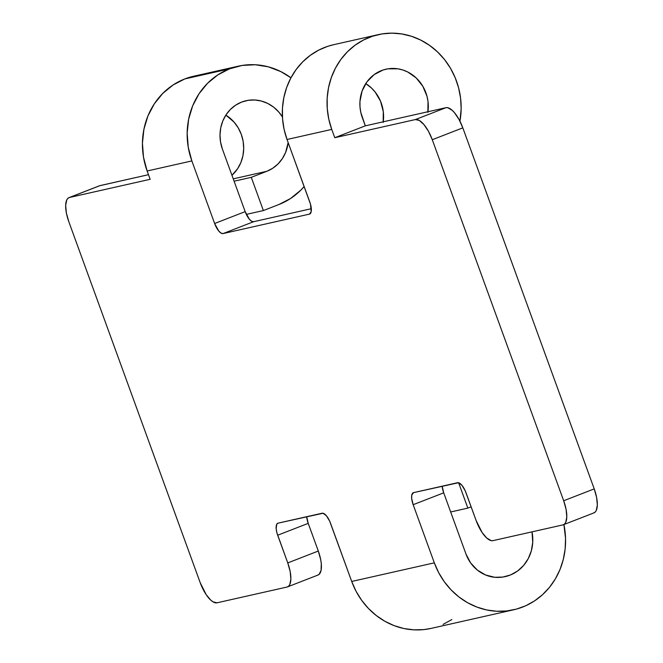 <?xml version="1.0" encoding="UTF-8"?>
<svg xmlns="http://www.w3.org/2000/svg" width="663" height="663" viewBox="0 0 663 663"><rect width="100%" height="100%" fill="white"/><g stroke="black" fill="none" stroke-linecap="round" stroke-linejoin="round"><path stroke-width="0.99" d="M222.395 149.051A36.879 34.07 -102.7 0 1 241.614 102.085L248.061 100.337L254.741 99.989L261.404 101.049L267.794 103.478L273.662 107.182L278.775 112.03L282.43 116.953A36.879 34.07 -102.7 0 0 246.106 100.71A36.879 34.07 -102.7 0 0 241.614 102.085L235.647 105.16L230.392 109.445L226.058 114.782L222.809 120.964L220.762 127.744L220 134.871L220.547 142.064L222.395 149.051L245.169 211.63L222.395 149.051M229.522 68.861A72.284 66.781 -102.7 0 1 238.324 66.176A72.284 66.781 -102.7 0 1 290.941 77.803L280.839 71.596L268.316 66.83L255.255 64.75L242.152 65.438L229.522 68.861L217.829 74.886L207.536 83.298L199.041 93.748L192.66 105.856L188.648 119.149L187.157 133.122L188.242 147.219L191.856 160.918L214.63 223.497L245.169 211.63A11.801 4.475 -111.2 0 0 253.606 221.707L251.617 221.243L249.313 219.163L245.169 211.63L214.63 223.497L191.856 160.918L147.136 170.996L150.161 179.3L69.532 197.466L150.161 179.3L147.136 170.996L191.856 160.918A72.284 66.781 -102.7 0 1 229.522 68.861L184.795 78.93L229.522 68.861M304.16 186.552A72.284 66.781 -102.7 0 1 278.899 204.527L290.585 198.494L300.878 190.09L304.16 186.552M238.324 66.176L193.604 76.245A72.284 66.781 77.3 0 0 184.795 78.93A72.284 66.781 77.3 0 0 147.136 170.996L143.515 157.297L142.437 143.191L143.929 129.227L147.94 115.934L154.322 103.826L162.816 93.367L173.109 84.963L184.795 78.93L193.853 76.187M317.544 575.177L319.11 574.365L321.083 570.346L321.29 563.683L320.71 559.671L318.298 551.044L308.22 523.356L277.681 535.223L287.759 562.912A23.603 8.95 68.8 0 1 287.493 586.896A23.603 8.95 68.8 0 1 287.004 587.045L217.058 602.8A23.603 8.95 68.8 0 1 200.185 582.636L68.778 221.599A23.603 8.95 68.8 0 1 69.043 197.615L99.583 185.748A23.603 8.95 -111.2 0 1 100.072 185.599L69.532 197.466L100.072 185.599L148.479 174.692L99.549 185.756M308.22 523.356L306.696 516.701A11.801 4.475 -111.2 0 0 308.22 523.356L277.681 535.223A11.801 4.475 68.8 0 1 277.814 523.231A11.801 4.475 68.8 0 1 278.054 523.157L322.11 513.228A11.801 4.475 68.8 0 1 330.547 523.314L351.713 581.459L329.677 521.176L326.411 515.773L323.055 513.253L278.054 523.157L276.678 524.375L276.181 528.9L276.977 533.044L287.759 562.912L318.298 551.044L308.22 523.356M465.965 554.003L443.704 492.833L442.18 486.186A11.801 4.475 -111.2 0 0 443.704 492.833L413.165 504.7A11.801 4.475 68.8 0 1 413.298 492.708A11.801 4.475 68.8 0 1 413.538 492.634L457.594 482.714A11.801 4.475 68.8 0 1 466.031 492.791L476.109 520.48L465.161 490.653L461.896 485.258L458.531 482.73L413.538 492.634L411.773 495.054L411.665 498.385L413.165 504.7L434.323 562.846L438.682 572.675L444.318 581.758L451.105 589.904L458.895 596.932L467.523 602.684L476.805 607.043L486.534 609.919L496.504 611.245L506.491 610.979L516.286 609.148L525.684 605.783L534.461 600.96L542.45 594.769L549.461 587.368L555.354 578.89L559.995 569.542L563.277 559.514L565.141 549.03L565.547 538.315L563.898 524.557A73.32 67.742 -102.7 0 1 513.676 609.794A73.32 67.742 -102.7 0 1 434.323 562.846L413.165 504.7L443.704 492.833L465.965 554.003L470.597 562.87L477.327 570.064L485.614 575.003L494.772 577.282A35.404 32.711 -102.7 0 1 465.965 554.003M593.468 513.021L595.034 512.209L596.228 510.576L597.338 505.131L596.634 497.515L594.222 488.888L462.815 127.851L459.053 119.522L454.528 112.768L452.191 110.315L447.815 107.721L445.942 107.688L365.313 125.846L362.288 117.542A36.879 34.07 -102.7 0 1 385.99 69.201A36.879 34.07 -102.7 0 1 427.95 111.74M311.328 208.704L253.606 221.707L223.066 233.575A11.801 4.475 68.8 0 1 214.63 223.497L218.773 231.031L221.077 233.111L223.066 233.575L309.422 214.124L223.066 233.575L253.606 221.707L311.328 208.704M445.942 107.688L365.313 125.846L334.774 137.713L415.403 119.555L445.942 107.688L415.403 119.555A23.603 8.95 68.8 0 1 432.276 139.719L462.815 127.851A23.603 8.95 -111.2 0 0 445.942 107.688M69.043 197.615A23.603 8.95 68.8 0 1 69.532 197.466L67.966 198.278L66.772 199.911L65.662 205.356L66.366 212.972L68.778 221.599L200.185 582.636L206.152 594.603L210.809 600.172L213.072 601.871L217.058 602.8L287.004 587.045L288.571 586.233L289.764 584.6L290.875 579.155L290.17 571.539L287.759 562.912L318.298 551.044A23.603 8.95 -111.2 0 1 318.033 575.028L287.493 586.896M288.148 142.562L285.612 152.424L282.355 158.598L278.021 163.935L272.766 168.228L266.808 171.303L251.277 177.336L263.377 210.561L278.899 204.527L263.377 210.561L246.338 214.398L263.377 210.561L251.277 177.336L234.097 181.206L251.277 177.336L266.808 171.303L233.243 178.861L266.808 171.303A36.879 34.07 -102.7 0 0 288.148 142.562M563.417 524.74A23.603 8.95 68.8 0 1 562.928 524.889L564.495 524.077L565.688 522.444L566.799 516.999L566.094 509.383L563.683 500.756A23.603 8.95 68.8 0 1 563.417 524.74L593.957 512.872A23.603 8.95 -111.2 0 0 594.222 488.888L563.683 500.756L432.276 139.719L563.683 500.756L594.222 488.888L462.815 127.851L432.276 139.719L428.522 131.39L423.988 124.636L419.389 120.475L415.403 119.555L334.774 137.713L331.749 129.409L287.029 139.487L309.803 202.058A11.801 4.475 68.8 0 1 309.671 214.05A11.801 4.475 68.8 0 1 309.422 214.124L311.196 211.704L310.499 204.237L287.029 139.487L284.079 129.268L282.546 118.752L282.455 108.152L283.822 97.718L286.598 87.657L290.734 78.193L296.146 69.532L302.709 61.858L310.276 55.344L318.696 50.123L327.779 46.311L333.655 44.694M383.139 122.44L383.297 111.674L380.529 101.207L375.084 91.958L371.495 88.038L365.744 83.596A36.879 34.07 77.3 0 1 383.231 121.81M562.928 524.889L492.982 540.643A23.603 8.95 68.8 0 1 476.109 520.48L482.076 532.455L486.733 538.016L491.109 540.61L492.982 540.643L562.928 524.889M458.622 482.755L467.846 508.107L471.144 506.822L467.846 508.107L450.666 511.977L467.846 508.107L458.622 482.755M505.231 576.611A38.943 35.984 -102.7 0 0 532.016 531.85L532.737 542.301L531.353 550.762L528.254 558.619L523.579 565.481L517.579 571.017L510.535 574.945L502.803 577.067L494.772 577.282A38.943 35.984 -102.7 0 0 505.231 576.611L505.057 576.653M451.851 619.565L443.066 624.397M431.199 628.375L423.881 629.593L413.886 629.85L403.924 628.532L394.195 625.657L384.913 621.297L376.286 615.537L368.495 608.51L361.708 600.371L356.072 591.288L351.713 581.459L434.323 562.846L351.713 581.459A73.32 67.742 77.3 0 0 431.066 628.408L513.676 609.794M427.859 112.37L428.016 101.596L426.989 96.268L422.837 86.306L416.215 77.961L407.687 71.969L402.93 70.021L397.982 68.828L387.946 68.828L383.073 70.005L374.147 74.612L366.937 81.847L362.064 91.096L359.951 101.555L360.001 106.967L360.78 112.329L365.313 125.846L334.774 137.713L331.749 129.409A72.284 66.781 -102.7 0 1 378.208 34.658A72.284 66.781 -102.7 0 1 459.948 121.213L461.15 108.757L460.578 98.157L458.564 87.715L455.158 77.654L450.434 68.181L444.483 59.513L437.447 51.838L429.467 45.308L420.723 40.087L411.408 36.266L401.712 33.937L391.858 33.15L382.045 33.921L372.498 36.241L363.415 40.045L354.995 45.266L347.429 51.78L340.865 59.455L335.461 68.115L331.318 77.579L328.541 87.64L327.174 98.083L327.265 108.674L328.798 119.191L331.749 129.409L287.029 139.487A72.284 66.781 77.3 0 1 333.489 44.736L378.208 34.658M231.951 175.289A36.879 34.07 77.3 0 0 225.851 115.105L234.056 122.1L238.232 127.893L241.299 134.407L243.147 141.393L243.694 148.587L242.931 155.714L240.884 162.493L237.636 168.675L231.951 175.289"/></g></svg>
